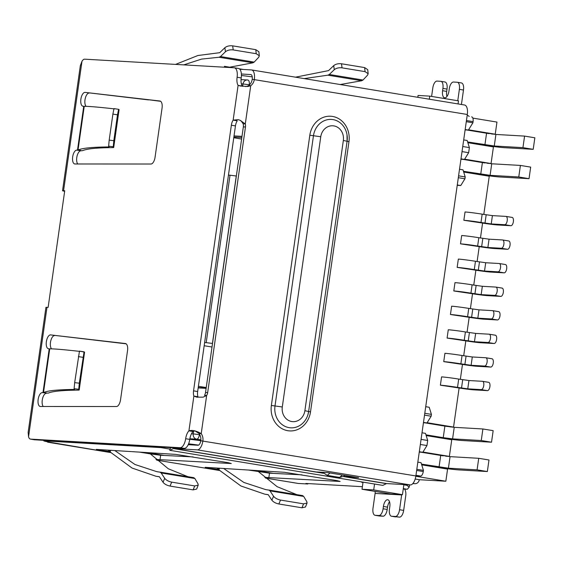 <?xml version="1.0" encoding="UTF-8"?>
<svg xmlns="http://www.w3.org/2000/svg" width="563" height="563" viewBox="0 0 563 563"><rect width="100%" height="100%" fill="white"/><g stroke="black" fill="none" stroke-linecap="round" stroke-linejoin="round"><path stroke-width="0.84" d="M374.543 484.025L373.705 489.93L362.023 489.261L390.771 493.99L402.454 494.666L373.705 489.93M402.454 494.666L403.889 484.567M412.989 483.399L414.53 483.652L412.855 483.554M415.177 479.029L419.294 479.711A4.673 4.159 -86.7 0 1 414.917 483.694A4.673 4.159 -86.7 0 1 414.53 483.652M467.191 115.302A4.673 4.159 -86.7 0 1 469.19 116.478M458.064 103.944L458.5 100.861L429.752 96.125L429.316 99.208M228.458 175.107L230.028 175.199L206.199 342.649L204.622 342.557M206.199 342.649L212.427 343.444L236.263 175.994L230.028 175.199M241.611 139.033L233.772 137.745M245.686 86.589L248.353 85.865M195.875 431.244L198.936 433.355M198.401 386.267L206.241 387.555M212.005 347.019L204.172 345.731M465.165 129.553L468.388 130.081L465.115 129.898M468.388 130.081L472.913 122.776L473.075 121.622A4.673 2.118 -80.6 0 0 471.71 116.893A4.673 2.118 -80.6 0 0 471.611 116.879L471.71 116.893M472.913 122.776L466.284 121.685M416.81 469.296L423.439 470.386L421.054 462.68L417.83 462.146M415.888 475.77L420.491 476.038A4.673 2.118 -80.6 0 0 423.277 471.541L423.439 470.386M206.178 387.991L198.225 387.534M460.942 159.23L464.482 159.435L468.655 152.686L469.38 147.605L467.177 140.49L463.687 139.92M417.802 97.315L418.07 95.457L429.752 96.125M363.022 482.224L362.023 489.261M421.068 439.379L427.697 440.47L425.494 433.362L422.011 432.785M427.697 440.47L426.972 445.551L420.35 444.46M419.315 451.723L422.799 452.3L426.972 445.551M422.799 452.3L419.259 452.096M468.655 152.686L462.026 151.595M462.751 146.514L469.38 147.605M472.843 118.11L496.96 122.08L495.236 134.205L491.647 134.001M467.86 142.699L493.427 146.908L491.063 163.537L487.474 163.333M427.127 422.722L453.553 427.071L459.112 387.991M460.344 379.342L462.469 364.43M463.701 355.788L465.819 340.875M467.051 332.226L469.176 317.314M470.408 308.665L472.526 293.752M473.757 285.11L475.883 270.198M477.107 261.549L479.233 246.636M480.464 237.987L482.582 223.082M483.814 214.433L489.254 176.24L463.687 172.032M453.553 427.071L449.964 426.867M426.177 435.565L451.744 439.773L449.38 456.403L445.79 456.199M421.729 464.855L447.571 469.106L445.847 481.231L415.818 476.291M419.294 479.711L445.847 481.231M460.991 158.857L464.482 159.435M495.236 134.205L468.557 129.814M458.578 175.846L465.2 176.937L463.004 169.829L459.514 169.252M465.2 176.937L464.939 178.788L458.31 177.697M457.226 185.326L460.766 185.53L464.939 178.788M423.489 422.391L426.972 422.968L423.432 422.764M425.727 406.69L429.21 407.26L431.413 414.375L424.784 413.284M457.283 184.96L460.766 185.53M447.247 426.487L425.255 422.869M426.972 422.968L431.145 416.219L431.413 414.375M488.93 133.621L466.938 130.004M431.145 416.219L424.523 415.128M484.757 162.953L462.765 159.336M443.074 455.826L421.082 452.202M464.637 159.188L491.063 163.537M422.954 452.054L449.38 456.403M487.403 390.638L473.919 389.863A11.675 0.5 8.1 0 1 458.338 387.865L440.386 385.191A12.843 0.549 8.1 0 1 457.522 387.386L467.762 388.843L468.944 380.532L482.428 381.306A4.201 1.907 99.4 0 1 482.519 381.32A4.201 1.907 99.4 0 1 483.737 385.676A4.201 1.907 99.4 0 1 481.245 389.624L487.403 390.638A4.201 1.907 -80.6 0 0 489.894 386.69A4.201 1.907 -80.6 0 0 488.684 382.333A4.201 1.907 -80.6 0 0 488.593 382.319L482.611 381.334M468.944 380.532L458.704 379.075A12.843 0.549 -171.9 0 0 441.575 376.879L440.386 385.191M467.762 388.843L481.245 389.624M490.76 367.076L477.269 366.302A11.675 0.5 8.1 0 1 461.695 364.303L443.743 361.636A12.843 0.549 8.1 0 1 460.879 363.832L471.111 365.288L472.294 356.97L485.785 357.744A4.201 1.907 99.4 0 1 485.876 357.758A4.201 1.907 99.4 0 1 487.086 362.115A4.201 1.907 99.4 0 1 484.602 366.063L490.76 367.076A4.201 1.907 -80.6 0 0 493.251 363.128A4.201 1.907 -80.6 0 0 492.034 358.772A4.201 1.907 -80.6 0 0 491.942 358.765L485.96 357.779M472.294 356.97L462.061 355.513A12.843 0.549 -171.9 0 0 444.925 353.318L443.743 361.636M471.111 365.288L484.602 366.063M494.11 343.521L480.626 342.74A11.675 0.5 8.1 0 1 465.045 340.749L447.092 338.074A12.843 0.549 8.1 0 1 464.229 340.27L474.461 341.727L475.651 333.416L489.134 334.19A4.201 1.907 99.4 0 1 489.226 334.197A4.201 1.907 99.4 0 1 490.443 338.553A4.201 1.907 99.4 0 1 487.952 342.501L494.11 343.521A4.201 1.907 -80.6 0 0 496.601 339.573A4.201 1.907 -80.6 0 0 495.384 335.21A4.201 1.907 -80.6 0 0 495.292 335.203L489.317 334.218M475.651 333.416L465.411 331.959A12.843 0.549 -171.9 0 0 448.275 329.763L447.092 338.074M474.461 341.727L487.952 342.501M497.467 319.96L483.976 319.186A11.675 0.5 8.1 0 1 468.402 317.187L450.449 314.513A12.843 0.549 8.1 0 1 467.586 316.709L477.818 318.172L479 309.854L492.491 310.628A4.201 1.907 99.4 0 1 492.583 310.642A4.201 1.907 99.4 0 1 493.793 314.999A4.201 1.907 99.4 0 1 491.302 318.947L497.467 319.96A4.201 1.907 -80.6 0 0 499.951 316.012A4.201 1.907 -80.6 0 0 498.741 311.656A4.201 1.907 -80.6 0 0 498.649 311.642L492.667 310.663M479 309.854L468.768 308.397A12.843 0.549 -171.9 0 0 451.632 306.202L450.449 314.513M477.818 318.172L491.302 318.947M500.817 296.398L487.333 295.624A11.675 0.5 8.1 0 1 471.752 293.633L453.799 290.958A12.843 0.549 8.1 0 1 470.935 293.154L481.168 294.611L482.35 286.3L495.841 287.074A4.201 1.907 99.4 0 1 495.933 287.081A4.201 1.907 99.4 0 1 497.143 291.437A4.201 1.907 99.4 0 1 494.659 295.385L500.817 296.398A4.201 1.907 -80.6 0 0 503.308 292.45A4.201 1.907 -80.6 0 0 502.09 288.094A4.201 1.907 -80.6 0 0 501.999 288.087L496.024 287.102M482.35 286.3L472.118 284.836A12.843 0.549 -171.9 0 0 454.981 282.64L453.799 290.958M481.168 294.611L494.659 295.385M510.88 225.728L497.389 224.947A11.675 0.5 8.1 0 1 481.815 222.955L463.856 220.281A12.843 0.549 8.1 0 1 480.992 222.476L491.232 223.933L492.414 215.622L505.898 216.396A4.201 1.907 99.4 0 1 505.989 216.403A4.201 1.907 99.4 0 1 507.207 220.759A4.201 1.907 99.4 0 1 504.715 224.707L510.88 225.728A4.201 1.907 -80.6 0 0 513.365 221.78A4.201 1.907 -80.6 0 0 512.154 217.417A4.201 1.907 -80.6 0 0 512.063 217.409L506.081 216.424M492.414 215.622L482.174 214.165A12.843 0.549 -171.9 0 0 465.045 211.969L463.856 220.281M491.232 223.933L504.715 224.707M507.523 249.282L494.04 248.508A11.675 0.5 8.1 0 1 478.459 246.51L460.506 243.842A12.843 0.549 8.1 0 1 477.642 246.038L487.875 247.495L489.057 239.176L502.548 239.951A4.201 1.907 99.4 0 1 502.639 239.965A4.201 1.907 99.4 0 1 503.85 244.321A4.201 1.907 99.4 0 1 501.366 248.269L507.523 249.282A4.201 1.907 -80.6 0 0 510.015 245.334A4.201 1.907 -80.6 0 0 508.797 240.978A4.201 1.907 -80.6 0 0 508.706 240.971L502.731 239.986M489.057 239.176L478.824 237.72A12.843 0.549 -171.9 0 0 461.688 235.524L460.506 243.842M487.875 247.495L501.366 248.269M504.174 272.844L490.683 272.07A11.675 0.5 8.1 0 1 475.109 270.071L457.156 267.397A12.843 0.549 8.1 0 1 474.285 269.593L484.525 271.049L485.707 262.738L499.191 263.512A4.201 1.907 99.4 0 1 499.282 263.519A4.201 1.907 99.4 0 1 500.5 267.882A4.201 1.907 99.4 0 1 498.009 271.83L504.174 272.844A4.201 1.907 -80.6 0 0 506.658 268.896A4.201 1.907 -80.6 0 0 505.447 264.54A4.201 1.907 -80.6 0 0 505.356 264.526L499.374 263.54M485.707 262.738L475.475 261.281A12.843 0.549 -171.9 0 0 458.338 259.086L457.156 267.397M484.525 271.049L498.009 271.83M467.628 141.953L494.265 146L522.936 147.647L524.582 136.098L534.85 137.787L533.203 149.336L504.532 147.689A18.678 0.802 8.1 0 1 479.606 144.494L467.818 142.552M494.265 146L495.912 134.451L524.582 136.098M522.936 147.647L533.203 149.336M463.455 171.286L490.091 175.332L518.762 176.979L520.409 165.431L530.677 167.127L529.03 178.675L500.359 177.021A18.678 0.802 8.1 0 1 475.432 173.833L463.638 171.891M490.091 175.332L491.731 163.784L520.409 165.431M518.762 176.979L529.03 178.675M491.731 163.784L462.561 159.322M495.912 134.451L466.734 129.99M241.984 136.373L234.032 135.915M241.83 137.463L233.877 137.006M421.497 464.109L448.408 468.198L477.086 469.852L487.354 471.541L458.676 469.894A18.678 0.802 8.1 0 1 433.749 466.699L421.687 464.707M448.408 468.198L450.055 456.649L478.726 458.303L477.086 469.852M487.354 471.541L488.994 459.992L478.726 458.303M491.527 442.208L493.167 430.66L482.899 428.971L481.259 440.519L491.527 442.208L462.849 440.562A18.678 0.802 8.1 0 1 437.93 437.367L426.135 435.424M481.259 440.519L452.582 438.866L443.236 437.669L444.883 426.121L425.051 422.855M482.899 428.971L454.228 427.317L444.883 426.121M450.055 456.649L420.878 452.188M198.169 387.9L206.121 388.357M425.945 434.826L443.236 437.669M362.98 482.54L361.509 482.181L363.86 482.266M162.411 447.135A9.339 4.237 99.4 0 1 160.898 447.599L44.597 440.913L43.823 440.942L45.49 441.378A11.675 0.5 8.1 0 1 48.277 442.103A11.675 0.5 8.1 0 1 47.637 442.18L111.045 452.631M297.869 483.385A9.339 4.237 -80.6 0 0 298.066 483.427A9.339 4.237 -80.6 0 0 298.27 483.448L307.827 483.997L305.843 483.448L362.389 486.699M403.256 489.043L407.302 489.275L403.312 488.621M218.472 468.149L218.289 469.394L209.492 468.367L205.178 467.311L284.681 472.322L337.061 480.619L340.122 481.456L264.793 477.375M109.637 450.231L109.454 451.47L100.657 450.442L96.343 449.394L175.846 454.404L228.226 462.695L231.287 463.532L155.958 459.457M241.414 75.47L252.245 76.864M457.761 100.742L459.38 89.362A7.002 3.174 -80.6 0 0 457.332 82.268A7.002 3.174 -80.6 0 0 457.177 82.247L453.461 82.036A7.002 3.174 -80.6 0 0 449.288 88.785L448.957 91.093A7.002 3.174 99.4 0 1 444.636 97.821A7.002 3.174 99.4 0 1 442.588 90.727L442.919 88.412A7.002 3.174 -80.6 0 0 440.871 81.318A7.002 3.174 -80.6 0 0 440.716 81.304L437.001 81.093A7.002 3.174 99.4 0 0 432.827 87.835L431.603 96.435M461.428 104.5L463.483 90.038A7.002 3.174 -80.6 0 0 461.435 82.944A7.002 3.174 -80.6 0 0 461.287 82.923M248.403 470.035L269.487 473.173L302.007 474.848M218.507 469.429L219.014 469.718L219.507 468.219M218.289 469.394L240.908 485.982L264.807 494.18L268.22 494.659L271.873 500.197C273.365 502.041 275.694 503.308 278.847 503.991L280.536 500.064C277.376 499.381 275.054 498.114 273.555 496.263L271.873 500.197M403.657 510.402L399.554 509.726A7.002 3.174 99.4 0 1 395.381 516.468L399.484 517.144A7.002 3.174 -80.6 0 0 403.657 510.402L405.761 495.616A10.155 9.043 -86.7 0 0 404.755 489.134M399.554 509.726L401.651 494.94A5.489 4.884 93.3 0 0 401.693 494.624M401.651 494.94L375.106 493.413A5.489 4.884 93.3 0 0 375.057 491.408M375.106 493.413L373.002 508.199A7.002 3.174 -80.6 0 0 375.049 515.293A7.002 3.174 -80.6 0 0 375.204 515.314L378.92 515.525A7.002 3.174 -80.6 0 0 383.093 508.776L383.417 506.468A7.002 3.174 99.4 0 1 387.745 499.74A7.002 3.174 99.4 0 1 389.793 506.834L389.462 509.142A7.002 3.174 -80.6 0 0 391.51 516.243A7.002 3.174 -80.6 0 0 391.665 516.257L395.381 516.468M307.891 483.561L307.827 483.997M111.031 452.617L47.686 441.856M403.854 484.82L406.88 485.32L409.195 487.115L407.302 489.275M109.672 451.505L110.179 451.793L110.672 450.294M109.454 451.47L132.073 468.057L155.972 476.256L159.385 476.734L163.038 482.273C164.53 484.124 166.859 485.39 170.012 486.073L171.701 482.139C168.541 481.456 166.219 480.19 164.72 478.346L163.038 482.273M150.356 453.905L160.652 455.256L193.172 456.924M189.787 439.267L200.78 440.674M198.598 445.101L188.612 443.82M175.572 64.4L197.866 55.526L219.732 52.69L224.883 47.7C226.868 46.131 229.458 45.519 232.667 45.856L255.792 49.664L258.874 51.733L259.318 55.786L256.228 53.717L233.216 49.924C230.007 49.586 227.41 50.206 225.432 51.768L220.478 56.56L219.049 57.25L201.582 59.094L183.756 64.872M295.491 77.173L328.567 70.607L333.718 65.625C335.703 64.055 338.293 63.443 341.502 63.774L364.627 67.581L367.709 69.65L368.153 73.704L365.063 71.635L342.051 67.849C338.842 67.511 336.245 68.123 334.267 69.692L329.313 74.485L327.884 75.175L304.168 78.602M379.005 515.94A7.002 3.174 -80.6 0 0 379.152 515.968A7.002 3.174 -80.6 0 0 379.307 515.99L375.204 515.314M229.69 67.201L252.864 62.817L254.173 62.113L258.713 57.25L259.318 55.786M340.207 84.534L361.699 80.741L363.008 80.03L367.548 75.175L368.153 73.704M34.378 439.745A7.002 3.174 -80.6 0 0 34.533 439.78A7.002 3.174 -80.6 0 0 34.681 439.794L30.578 439.119A7.002 3.174 -80.6 0 1 30.423 439.098A7.002 3.174 -80.6 0 1 28.551 436.754L28.15 432.363L45.941 307.37A9.339 0.401 8.1 0 1 46.975 307.328L48.129 307.398L64.731 190.758L63.57 190.695L81.994 61.268L80.34 65.632L62.542 190.73A9.339 0.401 8.1 0 1 63.57 190.695M64.654 191.286A9.339 0.401 8.1 0 1 62.542 190.73M442.919 88.412L447.022 89.095A7.002 3.174 -80.6 0 0 444.974 81.994A7.002 3.174 -80.6 0 0 444.826 81.98M447.022 89.095L446.698 91.403A7.002 3.174 -80.6 0 0 446.966 96.47M139.568 452.117L150.342 453.891L149.04 453.264M296.792 494.638L277.137 486.685L257.875 471.182M223.652 468.479L243.8 482.421L265.574 489.571L302.669 495.609L268.91 490.049M268.797 490.028L270.008 490.88L273.555 496.263M270.008 490.88L303.696 496.432L306.835 501.746L307.06 503.055L305.484 507.003L301.972 507.798L278.847 503.991M303.696 496.432L302.62 495.602M399.484 517.144L391.665 516.257M389.519 501.767A7.002 3.174 -80.6 0 0 387.527 507.143L387.196 509.452L383.093 508.776M378.92 515.525L383.023 516.201A7.002 3.174 -80.6 0 0 387.196 509.452M383.023 516.201L379.307 515.99M114.817 450.555L134.965 464.496L156.739 471.646L193.834 477.684L160.075 472.125M159.962 472.104L161.173 472.962L164.72 478.346M161.173 472.962L194.861 478.508L198 483.821L198.225 485.13L196.649 489.078L193.137 489.88L170.012 486.073M194.861 478.508L193.778 477.677M187.958 476.713L168.302 468.768L150.342 453.891M30.578 439.119L180.104 447.712A9.339 4.237 -80.6 0 0 185.663 438.718A9.339 4.237 99.4 0 1 188.929 430.836C192.25 429.858 196.346 430.794 201.216 433.644A9.339 8.318 -86.7 0 1 202.891 440.871A9.339 4.237 99.4 0 1 197.331 449.865L410.3 484.94A9.339 4.237 -80.6 0 0 415.867 475.946L467.311 114.479A9.339 4.237 -80.6 0 0 464.581 105.014L251.605 69.946A9.339 4.237 99.4 0 1 254.335 79.404A9.339 8.318 -86.7 0 1 250.725 85.759L247.889 86.484L240.521 86.033L238.093 85.372A9.339 4.237 99.4 0 1 237.107 77.251A9.339 4.237 -80.6 0 0 234.377 67.792A9.339 4.237 -80.6 0 0 234.173 67.771L84.647 59.171A7.002 3.174 -80.6 0 0 81.994 61.268M180.104 447.712L184.207 448.387A9.339 4.237 -80.6 0 0 189.773 439.393A9.339 4.237 -80.6 0 1 193.032 431.518L188.929 430.836L193.876 396.078A7.002 3.174 99.4 0 1 193.545 390.856L231.351 125.239A7.002 3.174 99.4 0 1 233.145 120.137L238.191 119.659L240 120.264L245.292 123.937A7.002 6.235 -86.7 0 1 245.461 126.992L207.663 392.608A7.002 6.235 -86.7 0 1 206.649 395.472L203.144 397.154L196.832 397.161L193.876 396.078L197.979 396.753A7.002 3.174 -80.6 0 1 197.655 391.531L193.545 390.856M120.538 399.786A7.002 3.174 99.4 0 1 116.45 406.535L40.353 406.5A7.002 3.174 99.4 0 1 40.205 406.479A7.002 3.174 99.4 0 1 38.178 399.216A7.002 3.174 99.4 0 1 42.324 392.636L46.145 392.883L42.978 392.636L49.213 348.828L48.573 348.757A7.002 3.174 99.4 0 1 48.418 348.736A7.002 3.174 99.4 0 1 46.398 341.474A7.002 3.174 99.4 0 1 50.543 334.901L125.415 343.536A7.002 3.174 99.4 0 1 125.486 343.543A7.002 3.174 99.4 0 1 127.534 350.643L120.538 399.786M76.842 150.124L80.657 150.37L77.497 150.124L83.732 106.316L83.085 106.238A7.002 3.174 99.4 0 1 82.937 106.224A7.002 3.174 99.4 0 1 80.91 98.961A7.002 3.174 99.4 0 1 85.062 92.381L159.934 101.016A7.002 3.174 99.4 0 1 160.005 101.03A7.002 3.174 99.4 0 1 162.053 108.124L155.057 157.274A7.002 3.174 99.4 0 1 150.968 164.023L74.872 163.981A7.002 3.174 99.4 0 1 74.717 163.967A7.002 3.174 99.4 0 1 72.697 156.704A7.002 3.174 99.4 0 1 76.842 150.124L80.945 150.8A7.002 3.174 -80.6 0 0 77.054 156.106A7.002 3.174 -80.6 0 0 77.764 163.981M307.06 503.055L303.548 503.85L280.536 500.064M198.225 485.13L194.714 485.932L171.701 482.139M322.655 472.308L327.3 475.397L330.024 472.969M342.346 474.996L339.623 477.431L343.894 476.242L344.83 475.411M339.623 477.431L327.3 475.397M237.107 77.251L241.217 77.926A9.339 4.237 -80.6 0 0 238.487 68.468L234.377 67.792M241.217 77.926A9.339 4.237 -80.6 0 0 242.203 86.055L238.093 85.372L233.145 120.137L237.255 120.813A7.002 3.174 -80.6 0 0 235.454 125.915L197.655 391.531M184.207 448.387L34.681 439.794M126.14 343.824L50.543 334.901M54.653 335.576A7.002 3.174 -80.6 0 0 50.726 341.009A7.002 3.174 -80.6 0 0 51.564 348.863M49.213 348.828L49.713 348.898L43.506 392.538C47.82 390.616 58.172 389.589 74.569 389.455L74.112 388.688L74.675 382.629L79.46 351.129L84.063 351.833L79.306 383.213L78.743 389.272L79.179 390.011L78.595 390.124C62.584 390.25 52.429 391.257 48.122 393.157L42.324 392.636M46.433 393.319A7.002 3.174 -80.6 0 0 42.535 398.625A7.002 3.174 -80.6 0 0 43.252 406.5M83.732 106.316L84.232 106.379L78.018 150.018C82.332 148.097 92.691 147.07 109.081 146.936L108.631 146.169L113.254 146.753L113.817 140.701L109.187 140.11L108.631 146.169M160.652 101.305L145.353 99.334M144.332 99.222L148.625 99.876M148.442 99.897L85.062 92.381M89.165 93.057A7.002 3.174 -80.6 0 0 85.238 98.49A7.002 3.174 -80.6 0 0 86.076 106.344M113.972 108.61L118.589 109.313L113.972 108.61L112.896 114.099L117.505 114.803L118.589 109.313L119.089 109.595L113.691 147.492L113.107 147.605C97.096 147.731 86.941 148.745 82.641 150.638L80.945 150.8M240 120.264L241.14 120.904L243.174 123.818L245.292 123.937L250.725 85.759L248.607 85.639A9.339 8.318 93.3 0 0 252.217 79.284A4.673 2.118 -80.6 0 0 250.852 74.555A4.673 2.118 -80.6 0 0 250.746 74.541L241.372 74.006M195.087 430.955L199.091 433.524L201.216 433.644L206.649 395.472L204.524 395.353A7.002 6.235 93.3 0 0 205.537 392.488L243.343 126.872A7.002 6.235 93.3 0 0 243.174 123.818M193.032 431.518L194.798 430.899M79.981 351.418C64.069 349.623 54.034 348.771 49.875 348.856A326.913 14.012 -171.9 0 0 49.713 348.898M114.5 108.898C98.588 107.104 88.553 106.252 84.387 106.337A326.913 14.012 -171.9 0 0 84.232 106.379M188.232 444.686L197.986 445.249A4.673 2.118 -80.6 0 0 200.773 440.752A9.339 8.318 93.3 0 0 199.091 433.524M84.577 352.121L79.186 390.032L84.57 352.114L79.46 351.129M79.179 390.011L78.595 390.124M118.519 109.567L119.089 109.595L118.519 109.567M112.896 114.099L109.187 140.11M119.096 109.602L113.698 147.513L113.254 146.753M113.691 147.492L113.107 147.605M117.505 114.803L113.817 140.701M170.92 447.627L169.85 449.197L169.829 450.316L382.805 485.39L386.401 483.645A2.336 1.056 -80.6 0 1 386.69 483.582L410.3 484.94M251.605 69.946A9.339 4.237 99.4 0 0 251.408 69.925L239.824 69.256M343.747 476.368L358.582 477.67L327.779 472.603L317.159 471.991L323.176 472.983M323.444 473.279L173.425 448.57A2.336 1.056 99.4 0 1 173.714 448.507L197.331 449.865M225.833 67.293L224.475 66.343L224.25 67.201M348.117 475.946L347.962 477.065M173.425 448.57L169.829 450.316M224.475 66.343L232.568 67.68M239.275 68.785L243.427 69.467M273.301 473.37L255.933 470.513M164.466 455.453L147.098 452.589M241.351 83.866L243.012 83.964L242.674 86.336M193.616 431.047L193.215 433.883L191.469 433.777M249.543 84.809L243.012 83.964A4.673 4.159 -86.7 0 1 247.389 79.974A4.673 4.159 -86.7 0 1 247.776 80.023A4.673 2.118 99.4 0 1 247.882 80.03A4.673 2.118 99.4 0 1 249.247 84.76L249.191 85.154M200.857 439.865L196.663 439.175A4.673 4.159 -86.7 0 1 193.215 433.883L199.443 434.678A4.673 2.118 99.4 0 1 196.663 439.175L189.865 438.788M199.513 434.179L199.823 434.742M473.075 121.622L466.453 120.531M416.648 470.45L423.277 471.541M241.048 79.615L247.389 79.974A4.673 4.673 0 0 1 247.882 80.03L247.98 80.052M420.491 476.038L415.958 475.292M461.526 388.048L462.709 379.729M457.522 387.386L458.704 379.075M466.065 356.175L464.883 364.486M460.879 363.832L462.061 355.513M468.233 340.932L469.415 332.613M464.229 340.27L465.411 331.959M471.59 317.37L472.772 309.059M467.586 316.709L468.768 308.397M474.94 293.816L476.122 285.497M470.935 293.154L472.118 284.836M484.996 223.138L486.179 214.82M480.992 222.476L482.174 214.165M481.647 246.693L482.829 238.381M477.642 246.038L478.824 237.72M478.29 270.254L479.479 261.936M474.285 269.593L475.475 261.281M480.746 174.136L482.385 162.587M484.919 144.804L486.566 133.255M454.228 427.317L452.582 438.866M439.063 467.001L440.709 455.453M169.927 449.084L160.898 447.599M219.88 470.555L156.732 460.154L219.866 470.541M265.553 478.064L298.27 483.448M459.38 89.362L463.483 90.038M268.825 477.797L269.487 473.173M217.318 469.331L217.494 468.092M44.597 440.913L44.674 440.372M170.842 447.74L169.702 447.557M108.483 451.406L108.659 450.168M160.652 455.256L159.991 459.872M406.958 484.743L406.88 485.32M224.883 47.7L225.432 51.768M333.718 65.625L334.267 69.692M28.551 436.754L46.975 307.328M446.698 91.403L442.588 90.727M387.527 507.143L383.417 506.468M219.049 57.25L252.864 62.817M327.884 75.175L361.699 80.741M255.792 49.664L256.228 53.717M232.667 45.856L233.216 49.924M364.627 67.581L365.063 71.635M341.502 63.774L342.051 67.849M301.972 507.798L303.548 503.85M193.137 489.88L194.714 485.932M254.173 62.113L220.478 56.56M363.008 80.03L329.313 74.485M235.454 125.915L231.351 125.239M189.773 439.393L185.663 438.718M467.311 114.479L252.217 79.284M243.343 126.872L245.461 126.992M207.663 392.608L205.537 392.488M200.773 440.752L415.867 475.946M74.112 388.688L78.743 389.272M78.377 356.618L82.986 357.322M74.675 382.629L79.306 383.213M271.366 405.466L309.826 135.226A22.26 19.811 -86.7 0 1 332.529 116.435A22.26 19.811 -86.7 0 1 348.969 141.672L310.509 411.905A22.26 19.811 -86.7 0 1 287.799 430.702A22.26 19.811 -86.7 0 1 271.366 405.466L275.004 405.965A19.121 17.017 93.3 0 0 287.848 427.38A19.121 17.017 93.3 0 0 308.024 414.361A19.121 17.017 93.3 0 0 308.63 411.504L310.509 411.905M386.69 483.582L343.599 476.488M323.324 473.145L173.714 448.507M348.969 141.672L347.089 141.278A19.121 17.017 93.3 0 0 347.019 134.775A19.121 17.017 93.3 0 0 330.073 119.398A19.121 17.017 93.3 0 0 313.464 135.732L309.826 135.226M320.755 136.746L313.464 135.732L275.004 405.965L282.295 406.979L320.755 136.746A12.843 11.436 -86.7 0 1 333.859 125.901A12.843 11.436 -86.7 0 1 343.346 140.461L347.097 141.271L347.019 134.775M308.637 411.497L347.089 141.271L308.637 411.504L304.886 410.694A12.843 11.436 -86.7 0 1 291.782 421.539A12.843 11.436 -86.7 0 1 282.295 406.979M386.401 483.645L343.479 476.572M343.346 140.461L304.886 410.694M273.252 473.37L255.883 470.506M164.417 455.446L147.049 452.589M412.834 483.575L414.917 483.694M488.684 382.333L482.519 381.32M492.034 358.772L485.876 357.758M495.384 335.21L489.226 334.197M498.741 311.656L492.583 310.642M502.09 288.094L495.933 287.081M512.154 217.417L505.989 216.403M508.797 240.978L502.639 239.965M505.447 264.54L499.282 263.519M265.567 478.078L298.066 483.427M43.823 440.942L43.907 440.322M461.435 82.944L457.332 82.268M268.277 494.75L264.807 494.18M379.152 515.968L375.049 515.293M409.195 487.115L409.512 484.891M159.442 476.826L155.972 476.256M440.871 81.318L444.974 81.994M143.748 452.378L149.237 453.285M252.583 470.302L258.072 471.203M391.51 516.243L395.62 516.918M30.423 439.098L34.533 439.78M240.521 86.033L240.943 86.118M196.839 397.154L197.191 397.232M308.024 414.361L308.637 411.504"/></g></svg>
